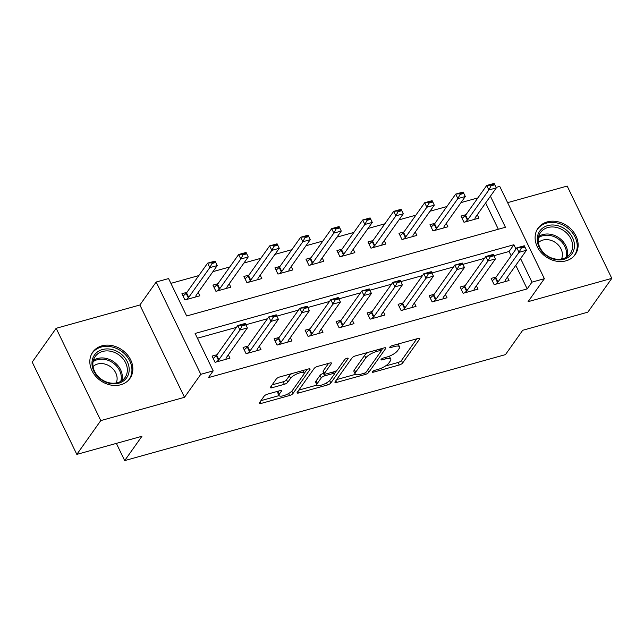 <?xml version="1.0" encoding="UTF-8"?>
<svg xmlns="http://www.w3.org/2000/svg" width="644" height="644" viewBox="0 0 644 644"><rect width="100%" height="100%" fill="white"/><g stroke="black" fill="none" stroke-linecap="round" stroke-linejoin="round"><path stroke-width="0.97" d="M372.377 371.725A2.004 0.636 154.2 0 0 372.272 372.127A2.004 0.636 154.2 0 0 373.423 372.184L399.296 364.979A2.866 0.902 154.2 0 0 402.669 362.974L419.598 339.098A2.866 0.902 154.2 0 0 419.743 338.527A2.866 0.902 154.2 0 0 418.109 338.446L392.236 345.651A2.004 0.636 154.2 0 0 389.87 347.052A2.004 0.636 154.2 0 0 389.773 347.446A2.004 0.636 154.2 0 0 390.916 347.502L394.265 346.569A9.169 2.898 154.2 0 1 399.513 346.826A9.169 2.898 154.2 0 1 399.047 348.654L397.638 350.642A9.169 2.898 154.2 0 1 386.835 357.058L383.486 357.983A2.004 0.636 154.2 0 0 381.127 359.392A2.004 0.636 154.2 0 0 381.023 359.787A2.004 0.636 154.2 0 0 382.174 359.843L385.514 358.909A9.169 2.898 154.2 0 1 390.763 359.167A9.169 2.898 154.2 0 1 390.296 360.986L388.887 362.983A9.169 2.898 154.2 0 1 378.084 369.39L374.736 370.324A2.004 0.636 154.2 0 0 372.377 371.725M120.742 384.758A22.773 18.757 35.3 0 0 129.919 378.479A22.773 18.757 35.3 0 0 127.118 354.49A22.773 18.757 35.3 0 0 101.929 345.844A22.773 18.757 35.3 0 0 92.76 352.131A22.773 18.757 35.3 0 0 95.562 376.112A22.773 18.757 35.3 0 0 120.742 384.758M566.028 260.828A22.773 18.757 35.3 0 0 575.205 254.541A22.773 18.757 35.3 0 0 572.403 230.56A22.773 18.757 35.3 0 0 547.215 221.914A22.773 18.757 35.3 0 0 538.038 228.193A22.773 18.757 35.3 0 0 540.839 252.174A22.773 18.757 35.3 0 0 566.028 260.828M267.493 394.152A2.866 0.902 154.2 0 0 264.121 396.157L259.371 402.862A2.866 0.902 154.2 0 0 259.226 403.434A2.866 0.902 154.2 0 0 260.868 403.506L289.599 395.513A2.866 0.902 154.2 0 0 292.972 393.508L309.909 369.624A2.866 0.902 154.2 0 0 310.054 369.052A2.866 0.902 154.2 0 0 308.412 368.98L279.681 376.973A2.866 0.902 154.2 0 0 276.308 378.978L270.569 387.068A2.866 0.902 154.2 0 0 270.424 387.64A2.866 0.902 154.2 0 0 272.058 387.72L284.358 384.299A2.866 0.902 154.2 0 0 287.731 382.295L290.581 378.278A7.664 2.423 154.2 0 1 297.85 373.504A7.664 2.423 154.2 0 1 303.992 373.134A7.664 2.423 154.2 0 1 303.606 374.655L292.457 390.377A7.664 2.423 154.2 0 1 285.187 395.15A7.664 2.423 154.2 0 1 279.037 395.529A7.664 2.423 154.2 0 1 279.432 393.999L281.291 391.383A2.866 0.902 154.2 0 0 281.436 390.811A2.866 0.902 154.2 0 0 279.794 390.731L267.493 394.152M76.821 454.39L32.2 362.089L56.157 328.303L100.778 420.596L76.821 454.39L141.938 436.27L124.686 460.597L505.468 354.619L522.719 330.283L587.843 312.163L611.8 278.369L528.08 301.674L544.373 278.691L531.968 282.144L527.178 288.906L208.406 377.626L213.196 370.863L200.799 374.317L156.178 282.016L168.583 278.57L186.671 315.987L505.435 227.268L490.422 196.203M100.778 420.596L184.506 397.3L200.799 374.317M335.097 381.787A2.866 0.902 154.2 0 0 334.952 382.351A2.866 0.902 154.2 0 0 336.595 382.431L365.325 374.438A2.866 0.902 154.2 0 0 368.698 372.433L385.635 348.549A2.866 0.902 154.2 0 0 385.78 347.977A2.866 0.902 154.2 0 0 384.138 347.897L355.408 355.899A2.866 0.902 154.2 0 0 352.035 357.903L335.097 381.787M327.458 384.975L298.727 392.969A2.866 0.902 154.2 0 1 297.085 392.888A2.866 0.902 154.2 0 1 297.238 392.325L314.167 368.44A2.866 0.902 154.2 0 1 317.54 366.436L329.841 363.015A2.866 0.902 154.2 0 1 331.483 363.095A2.866 0.902 154.2 0 1 331.338 363.659L324.463 373.351A2.866 0.902 154.2 0 0 324.318 373.914A2.866 0.902 154.2 0 0 325.961 373.995L334.115 371.725A2.866 0.902 154.2 0 0 337.496 369.72L344.645 359.642A2.004 0.636 154.2 0 1 346.544 358.386A2.004 0.636 154.2 0 1 348.154 358.289A2.004 0.636 154.2 0 1 348.05 358.692L330.839 382.971A2.866 0.902 154.2 0 1 327.458 384.975L326.476 382.93M611.8 278.369L567.179 186.068L507.609 202.651M527.178 288.906L515.78 265.328M511.183 255.829L509.082 251.482L493.916 255.708M484.529 258.316L462.907 264.338M453.521 266.954L431.899 272.967M422.512 275.584L400.89 281.597M391.504 284.213L369.881 290.227M360.495 292.843L338.873 298.856M329.487 301.473L307.864 307.486M298.478 310.102L276.856 316.124M267.469 318.732L245.847 324.753M236.461 327.361L197.418 338.229M496.162 277.017L491.147 278.409L494.157 284.648L509.042 280.51L507.408 277.129M465.153 285.646L460.138 287.047L463.149 293.278L478.033 289.14L476.399 285.759M434.145 294.276L429.129 295.677L432.14 301.907L447.025 297.769L445.39 294.389M403.136 302.905L398.121 304.306L401.132 310.537L416.016 306.399L414.382 303.018M372.127 311.535L367.112 312.936L370.123 319.174L385.007 315.029L383.373 311.648M341.119 320.165L336.104 321.565L339.114 327.804L353.999 323.658L352.365 320.277M310.11 328.802L305.095 330.195L308.106 336.434L322.99 332.288L321.356 328.915M279.102 337.432L274.086 338.825L277.097 345.063L291.982 340.918L290.347 337.545M248.093 346.061L243.078 347.454L246.089 353.693L260.973 349.547L259.339 346.174M217.084 354.691L212.069 356.084L215.08 362.322L229.964 358.177L228.33 354.804M477.888 197.901L460.991 202.602M446.88 206.531L429.983 211.24M415.871 215.168L398.974 219.87M384.862 223.798L367.966 228.499M353.854 232.428L336.957 237.129M322.845 241.057L305.948 245.758M291.837 249.687L274.94 254.388M260.828 258.316L243.931 263.018M229.819 266.946L212.923 271.647M198.811 275.576L170.893 283.352M498.335 229.24L485.632 202.965M466.014 214.653L460.999 216.046L464.01 222.285L478.894 218.147L477.26 214.766M435.006 223.283L429.991 224.684L433.001 230.914L447.886 226.777L446.252 223.396M403.997 231.912L398.982 233.313L401.993 239.544L416.877 235.406L415.243 232.025M372.989 240.542L367.974 241.943L370.984 248.173L385.869 244.036L384.235 240.655M341.98 249.172L336.965 250.572L339.976 256.811L354.86 252.665L353.226 249.284M310.972 257.801L305.956 259.202L308.967 265.441L323.852 261.295L322.217 257.914M279.963 266.431L274.948 267.832L277.958 274.07L292.843 269.925L291.209 266.544M248.954 275.069L243.939 276.461L246.95 282.7L261.834 278.554L260.2 275.181M217.946 283.698L212.931 285.091L215.941 291.329L230.826 287.184L229.192 283.811M186.937 292.328L181.922 293.72L184.933 299.959L199.817 295.813L198.183 292.44M116.363 443.386L124.686 460.597M184.506 397.3L139.885 304.998L56.157 328.303M139.885 304.998L156.178 282.016M496.089 187.412L499.752 186.398L544.373 278.691M515.981 249.067L513.88 244.728L195.108 333.447L213.196 370.863M531.968 282.144L520.569 258.566M509.082 251.482L513.88 244.728M390.763 359.167L389.556 356.671A9.169 2.898 154.2 0 0 389.185 356.261M399.513 346.826L398.306 344.331A9.169 2.898 154.2 0 0 398.073 344.025M385.458 366.001L398.089 362.483A2.866 0.902 154.2 0 0 401.462 360.479L416.837 338.8M381.272 350.513L382.866 348.251M336.659 379.582L355.424 374.365M363.965 373.327A2.004 0.636 154.2 0 0 366.323 371.918L381.192 350.956A2.004 0.636 154.2 0 0 381.288 350.561A2.004 0.636 154.2 0 0 380.145 350.505L376.611 351.487A9.169 2.898 154.2 0 0 365.808 357.903L355.649 372.232A9.169 2.898 154.2 0 0 355.182 374.051A9.169 2.898 154.2 0 0 360.431 374.309L363.965 373.327M368.03 352.381A9.169 2.898 154.2 0 0 364.609 355.408L365.808 357.903M355.182 374.051L353.983 371.556A9.169 2.898 154.2 0 1 354.442 369.737L364.609 355.408M317.025 385.048L298.792 390.119M328.569 363.369L323.264 370.855A2.866 0.902 154.2 0 0 323.119 371.419L324.318 373.914M336.748 370.437L334.445 373.681A2.866 0.902 154.2 0 0 332.803 373.584L324.64 375.855A2.866 0.902 154.2 0 0 321.267 377.859L317.339 383.397A7.664 2.423 154.2 0 0 316.953 384.919A7.664 2.423 154.2 0 0 323.095 384.548A7.664 2.423 154.2 0 0 330.364 379.775L334.292 374.236A2.866 0.902 154.2 0 0 334.437 373.665L333.576 371.878M323.98 373.206L323.441 373.359A2.866 0.902 154.2 0 0 320.06 375.363L316.132 380.902A7.664 2.423 154.2 0 0 315.745 382.431L316.953 384.919M279.037 395.529L277.838 393.033A7.664 2.423 154.2 0 1 278.224 391.512L278.522 391.085M303.992 373.134L302.785 370.638A7.664 2.423 154.2 0 0 302.744 370.558M291.692 373.633A7.664 2.423 154.2 0 0 289.373 375.782L290.581 378.278M272.122 384.871L283.151 381.803A2.866 0.902 154.2 0 0 286.524 379.799L289.373 375.782M304.057 373.681L307.14 369.334M260.933 400.665L279.085 395.609M491.074 185.818L494.801 184.78L494.439 184.031L490.712 185.07L491.074 185.818L488.877 189.964L486.703 185.472L494.149 183.403L496.315 187.895L488.877 189.964L467.786 219.701A2.922 0.918 -25.8 0 1 467.383 220.143L465.443 221.89M490.712 185.07L486.703 185.472L465.62 215.209A2.922 0.918 -25.8 0 1 465.209 215.651L462.142 218.413M474.87 219.266L475.055 218.01A2.922 0.918 -25.8 0 1 475.232 217.632L496.315 187.895L494.801 184.78M494.439 184.031L494.149 183.403M495.59 284.254L497.53 282.507A2.922 0.918 154.2 0 0 497.941 282.064L519.024 252.327L516.85 247.835L524.297 245.767L526.462 250.258L505.379 279.995A2.922 0.918 154.2 0 0 505.202 280.373L505.017 281.629M521.221 248.182L524.949 247.143L524.586 246.394L520.859 247.433L521.221 248.182L519.024 252.327L526.462 250.258L524.949 247.143M492.29 280.776L495.357 278.015A2.922 0.918 154.2 0 0 495.767 277.572L516.85 247.835L520.859 247.433M524.297 245.767L524.586 246.394M460.066 194.448L463.793 193.409L463.43 192.661L459.703 193.699L460.066 194.448L457.868 198.594L455.694 194.102L463.141 192.033L465.306 196.525L457.868 198.594L436.777 228.33A2.922 0.918 -25.8 0 1 436.374 228.773L434.434 230.52M459.703 193.699L455.694 194.102L434.611 223.838A2.922 0.918 -25.8 0 1 434.201 224.281L431.134 227.042M443.861 227.896L444.046 226.64A2.922 0.918 -25.8 0 1 444.223 226.261L465.306 196.525L463.793 193.409M463.43 192.661L463.141 192.033M429.057 203.077L432.784 202.039L432.422 201.298L428.695 202.329L429.057 203.077L426.859 207.223L424.686 202.731L432.132 200.662L434.298 205.154L426.859 207.223L405.768 236.96A2.922 0.918 -25.8 0 1 405.366 237.403L403.426 239.149M428.695 202.329L424.686 202.731L403.603 232.468A2.922 0.918 -25.8 0 1 403.192 232.911L400.125 235.672M412.852 236.525L413.037 235.269A2.922 0.918 -25.8 0 1 413.215 234.891L434.298 205.154L432.784 202.039M432.422 201.298L432.132 200.662M398.048 211.707L401.776 210.677L401.413 209.928L397.686 210.958L398.048 211.707L395.851 215.853L393.677 211.361L401.123 209.292L403.289 213.784L395.851 215.853L374.76 245.589A2.922 0.918 -25.8 0 1 374.357 246.032L372.417 247.779M397.686 210.958L393.677 211.361L372.594 241.106A2.922 0.918 -25.8 0 1 372.184 241.54L369.117 244.309M381.844 245.155L382.029 243.899A2.922 0.918 -25.8 0 1 382.206 243.521L403.289 213.784L401.776 210.677M401.413 209.928L401.123 209.292M464.582 292.883L466.522 291.136A2.922 0.918 154.2 0 0 466.932 290.694L488.015 260.957L485.842 256.465L493.288 254.396L495.453 258.888L474.37 288.625A2.922 0.918 154.2 0 0 474.193 289.003L474.008 290.259M490.213 256.811L493.94 255.773L493.578 255.032L489.851 256.062L490.213 256.811L488.015 260.957L495.453 258.888L493.94 255.773M461.281 289.406L464.348 286.644A2.922 0.918 154.2 0 0 464.759 286.202L485.842 256.465L489.851 256.062M493.288 254.396L493.578 255.032M433.573 301.513L435.513 299.766A2.922 0.918 154.2 0 0 435.924 299.323L457.007 269.586L454.833 265.095L462.279 263.026L464.445 267.518L443.362 297.254A2.922 0.918 154.2 0 0 443.185 297.633L443 298.888M459.204 265.441L462.931 264.41L462.569 263.662L458.842 264.692L459.204 265.441L457.007 269.586L464.445 267.518L462.931 264.41M430.273 298.043L433.34 295.274A2.922 0.918 154.2 0 0 433.75 294.839L454.833 265.095L458.842 264.692M462.279 263.026L462.569 263.662M402.564 310.142L404.504 308.396A2.922 0.918 154.2 0 0 404.915 307.953L425.998 278.216L423.824 273.732L431.271 271.655L433.436 276.147L412.353 305.884A2.922 0.918 154.2 0 0 412.176 306.262L411.991 307.518M428.196 274.07L431.923 273.04L431.561 272.291L427.833 273.322L428.196 274.07L425.998 278.216L433.436 276.147L431.923 273.04M399.264 306.673L402.331 303.912A2.922 0.918 154.2 0 0 402.742 303.469L423.824 273.732L427.833 273.322M431.271 271.655L431.561 272.291M367.04 220.337L370.767 219.306L370.405 218.558L366.678 219.588L367.04 220.337L364.842 224.482L362.669 219.998L370.115 217.922L372.28 222.413L364.842 224.482L343.751 254.219A2.922 0.918 -25.8 0 1 343.349 254.662L341.409 256.409M366.678 219.588L362.669 219.998L341.586 249.735A2.922 0.918 -25.8 0 1 341.175 250.178L338.108 252.939M350.835 253.784L351.02 252.529A2.922 0.918 -25.8 0 1 351.197 252.15L372.28 222.413L370.767 219.306M370.405 218.558L370.115 217.922M371.556 318.772L373.496 317.025A2.922 0.918 154.2 0 0 373.906 316.59L394.989 286.846L392.816 282.362L400.262 280.285L402.428 284.777L381.345 314.514A2.922 0.918 154.2 0 0 381.168 314.892L380.982 316.148M397.187 282.7L400.914 281.669L400.552 280.921L396.825 281.951L397.187 282.7L394.989 286.846L402.428 284.777L400.914 281.669M368.255 315.302L371.322 312.541A2.922 0.918 154.2 0 0 371.733 312.099L392.816 282.362L396.825 281.951M400.262 280.285L400.552 280.921M537.281 238.071A19.706 16.229 -144.7 0 1 557.181 225.537A19.706 16.229 -144.7 0 1 574.424 246.837A19.706 16.229 -144.7 0 1 554.532 259.363A19.706 16.229 -144.7 0 1 537.281 238.071M572.572 247.183A18.249 15.029 35.3 0 0 560.465 228.797A18.249 15.029 35.3 0 0 540.485 232.573A18.249 15.029 35.3 0 0 538.183 239.069A18.249 15.029 35.3 0 0 550.282 257.455A18.249 15.029 35.3 0 0 570.262 253.68A18.249 15.029 35.3 0 0 572.572 247.183M538.336 242.627A14.369 11.834 -144.7 0 1 553.856 241.572A14.369 11.834 -144.7 0 1 562.373 255.555A14.369 11.834 -144.7 0 1 561.488 259.041M573.691 256.36A22.629 18.636 35.3 0 0 574.319 255.539A22.629 18.636 35.3 0 0 577.177 247.481A22.629 18.636 35.3 0 0 562.164 224.676A22.629 18.636 35.3 0 0 537.394 229.361A22.629 18.636 35.3 0 0 536.822 230.222M118.713 383.22A19.706 16.229 -144.7 0 1 93.831 371.041A19.706 16.229 -144.7 0 1 102.428 349.547A19.706 16.229 -144.7 0 1 127.319 361.719A19.706 16.229 -144.7 0 1 118.713 383.22M102.557 351.471A18.249 15.029 35.3 0 0 95.207 356.502A18.249 15.029 35.3 0 0 97.445 375.718A18.249 15.029 35.3 0 0 117.627 382.649A18.249 15.029 35.3 0 0 124.984 377.617A18.249 15.029 35.3 0 0 122.738 358.394A18.249 15.029 35.3 0 0 102.557 351.471M93.05 366.557A14.369 11.834 -144.7 0 1 97.614 364.013A14.369 11.834 -144.7 0 1 112.74 368.642A14.369 11.834 -144.7 0 1 116.202 382.971M128.406 380.298A22.629 18.636 35.3 0 0 129.033 379.469A22.629 18.636 35.3 0 0 126.248 355.641A22.629 18.636 35.3 0 0 101.229 347.052A22.629 18.636 35.3 0 0 92.108 353.29A22.629 18.636 35.3 0 0 91.545 354.152M336.031 228.966L339.758 227.936L339.396 227.187L335.669 228.218L336.031 228.966L333.834 233.112L331.66 228.628L339.106 226.551L341.272 231.043L333.834 233.112L312.743 262.857A2.922 0.918 -25.8 0 1 312.34 263.291L310.4 265.038M335.669 228.218L331.66 228.628L310.577 258.365A2.922 0.918 -25.8 0 1 310.167 258.808L307.099 261.569M319.827 262.414L320.012 261.158A2.922 0.918 -25.8 0 1 320.189 260.78L341.272 231.043L339.758 227.936M339.396 227.187L339.106 226.551M305.023 237.604L308.75 236.565L308.387 235.817L304.66 236.855L305.023 237.604L302.825 241.75L300.651 237.258L308.098 235.181L310.263 239.673L302.825 241.75L281.742 271.486A2.922 0.918 -25.8 0 1 281.331 271.929L279.391 273.668M304.66 236.855L300.651 237.258L279.568 266.994A2.922 0.918 -25.8 0 1 279.158 267.437L276.091 270.198M288.818 271.043L289.003 269.788A2.922 0.918 -25.8 0 1 289.18 269.409L310.263 239.673L308.75 236.565M308.387 235.817L308.098 235.181M274.014 246.233L277.741 245.195L277.379 244.446L273.652 245.485L274.014 246.233L271.816 250.379L269.643 245.887L277.089 243.818L279.255 248.302L271.816 250.379L250.733 280.116A2.922 0.918 -25.8 0 1 250.323 280.559L248.383 282.297M273.652 245.485L269.643 245.887L248.56 275.624A2.922 0.918 -25.8 0 1 248.149 276.067L245.082 278.828M257.809 279.673L257.994 278.417A2.922 0.918 -25.8 0 1 258.172 278.039L279.255 248.302L277.741 245.195M277.379 244.446L277.089 243.818M243.005 254.863L246.733 253.825L246.37 253.076L242.643 254.114L243.005 254.863L240.808 259.009L238.634 254.517L246.08 252.448L248.246 256.932L240.808 259.009L219.725 288.745A2.922 0.918 -25.8 0 1 219.314 289.188L217.374 290.927M242.643 254.114L238.634 254.517L217.551 284.254A2.922 0.918 -25.8 0 1 217.141 284.696L214.074 287.457M226.801 288.303L226.986 287.047A2.922 0.918 -25.8 0 1 227.163 286.677L248.246 256.932L246.733 253.825M246.37 253.076L246.08 252.448M211.997 263.493L215.724 262.454L215.362 261.706L211.635 262.744L211.997 263.493L209.799 267.638L207.626 263.146L215.072 261.078L217.237 265.57L209.799 267.638L188.716 297.375A2.922 0.918 -25.8 0 1 188.306 297.818L186.366 299.557M211.635 262.744L207.626 263.146L186.543 292.883A2.922 0.918 -25.8 0 1 186.132 293.326L183.065 296.087M195.792 296.94L195.977 295.677A2.922 0.918 -25.8 0 1 196.154 295.306L217.237 265.57L215.724 262.454M215.362 261.706L215.072 261.078M340.547 327.402L342.487 325.663A2.922 0.918 154.2 0 0 342.898 325.22L363.981 295.483L361.807 290.991L369.254 288.914L371.419 293.406L350.336 323.143A2.922 0.918 154.2 0 0 350.159 323.521L349.974 324.777M366.178 291.338L369.906 290.299L369.543 289.55L365.816 290.589L366.178 291.338L363.981 295.483L371.419 293.406L369.906 290.299M337.247 323.932L340.314 321.171A2.922 0.918 154.2 0 0 340.724 320.728L361.807 290.991L365.816 290.589M369.254 288.914L369.543 289.55M309.539 336.031L311.479 334.292A2.922 0.918 154.2 0 0 311.889 333.85L332.972 304.113L330.799 299.621L338.245 297.552L340.41 302.036L319.327 331.773A2.922 0.918 154.2 0 0 319.15 332.151L318.965 333.407M335.17 299.967L338.897 298.929L338.535 298.18L334.808 299.219L335.17 299.967L332.972 304.113L340.41 302.036L338.897 298.929M306.238 332.562L309.305 329.8A2.922 0.918 154.2 0 0 309.716 329.358L330.799 299.621L334.808 299.219M338.245 297.552L338.535 298.18M278.53 344.661L280.47 342.922A2.922 0.918 154.2 0 0 280.881 342.479L301.964 312.743L299.79 308.251L307.236 306.182L309.402 310.666L288.319 340.402A2.922 0.918 154.2 0 0 288.142 340.781L287.957 342.036M304.161 308.597L307.888 307.558L307.526 306.81L303.799 307.848L304.161 308.597L301.964 312.743L309.402 310.666L307.888 307.558M275.229 341.191L278.297 338.43A2.922 0.918 154.2 0 0 278.707 337.987L299.79 308.251L303.799 307.848M307.236 306.182L307.526 306.81M247.521 353.29L249.461 351.552A2.922 0.918 154.2 0 0 249.872 351.109L270.955 321.372L268.781 316.88L276.228 314.811L278.393 319.303L257.31 349.04A2.922 0.918 154.2 0 0 257.133 349.41L256.948 350.674M273.153 317.226L276.88 316.188L276.518 315.439L272.79 316.478L273.153 317.226L270.955 321.372L278.393 319.303L276.88 316.188M244.221 349.821L247.288 347.06A2.922 0.918 154.2 0 0 247.698 346.617L268.781 316.88L272.79 316.478M276.228 314.811L276.518 315.439M216.513 361.928L218.453 360.181A2.922 0.918 154.2 0 0 218.863 359.738L239.946 330.002L237.773 325.51L245.219 323.441L247.385 327.933L226.302 357.67A2.922 0.918 154.2 0 0 226.124 358.048L225.939 359.304M242.144 325.856L245.871 324.817L245.509 324.069L241.782 325.107L242.144 325.856L239.946 330.002L247.385 327.933L245.871 324.817M213.212 358.45L216.279 355.689A2.922 0.918 154.2 0 0 216.69 355.247L237.773 325.51L241.782 325.107M245.219 323.441L245.509 324.069M372.94 371.194L373.423 372.184M390.441 346.512L390.916 347.502M381.691 358.853L382.174 359.843M384.887 357.597L385.514 358.909M393.629 345.256L394.265 346.569M419.212 338.285L419.598 339.098M401.462 360.479L402.669 362.974M398.089 362.483L399.296 364.979M385.241 347.736L385.635 348.549M367.595 370.139L368.698 372.433M364.665 373.069L365.325 374.438M335.798 380.797L336.595 382.431M379.509 349.193L380.145 350.505M375.975 350.175L376.611 351.487M354.442 369.737L355.649 372.232M297.939 391.335L298.727 392.969M330.944 362.854L331.338 363.659M323.264 370.855L324.463 373.351M347.776 358.12L348.05 358.692M329.68 380.572L330.839 382.971M316.132 380.902L317.339 383.397M332.167 372.272L332.803 373.584M323.441 373.359L324.64 375.855M320.06 375.363L321.267 377.859M280.897 390.57L281.291 391.383M278.224 391.512L279.432 393.999M286.524 379.799L287.731 382.295M283.151 381.803L284.358 384.299M271.269 386.078L272.058 387.72M309.514 368.819L309.909 369.624M291.821 391.125L292.972 393.508M288.625 393.5L289.599 395.513M260.071 401.872L260.868 403.506M465.209 215.651L467.383 220.143M465.62 215.209L467.786 219.701M497.941 282.064L495.767 277.572M497.53 282.507L495.357 278.015M434.201 224.281L436.374 228.773M434.611 223.838L436.777 228.33M403.192 232.911L405.366 237.403M403.603 232.468L405.768 236.96M372.184 241.54L374.357 246.032M372.594 241.106L374.76 245.589M466.932 290.694L464.759 286.202M466.522 291.136L464.348 286.644M435.924 299.323L433.75 294.839M435.513 299.766L433.34 295.274M404.915 307.953L402.742 303.469M404.504 308.396L402.331 303.912M341.175 250.178L343.349 254.662M341.586 249.735L343.751 254.219M373.906 316.59L371.733 312.099M373.496 317.025L371.322 312.541M538.617 236.533A18.249 15.029 -144.7 0 1 557.809 237.081A18.249 15.029 -144.7 0 1 567.581 254.227A18.249 15.029 -144.7 0 1 567.139 256.755M566.052 257.439A17.654 14.538 35.3 0 0 566.543 254.766A17.654 14.538 35.3 0 0 556.971 238.103A17.654 14.538 35.3 0 0 538.344 237.789M93.34 360.471A18.249 15.029 -144.7 0 1 97.566 358.507A18.249 15.029 -144.7 0 1 115.912 363.546A18.249 15.029 -144.7 0 1 121.853 380.693M120.766 381.369A17.654 14.538 35.3 0 0 115.179 364.657A17.654 14.538 35.3 0 0 97.333 359.69A17.654 14.538 35.3 0 0 93.058 361.719M310.167 258.808L312.34 263.291M310.577 258.365L312.743 262.857M279.158 267.437L281.331 271.929M279.568 266.994L281.742 271.486M248.149 276.067L250.323 280.559M248.56 275.624L250.733 280.116M217.141 284.696L219.314 289.188M217.551 284.254L219.725 288.745M186.132 293.326L188.306 297.818M186.543 292.883L188.716 297.375M342.898 325.22L340.724 320.728M342.487 325.663L340.314 321.171M311.889 333.85L309.716 329.358M311.479 334.292L309.305 329.8M280.881 342.479L278.707 337.987M280.47 342.922L278.297 338.43M249.872 351.109L247.698 346.617M249.461 351.552L247.288 347.06M218.863 359.738L216.69 355.247M218.453 360.181L216.279 355.689M380.499 348.911L381.288 350.561M574.319 255.539L573.852 256.191M537.394 229.361L536.935 230.013M129.033 379.469L128.575 380.121M92.108 353.29L91.649 353.942"/></g></svg>
